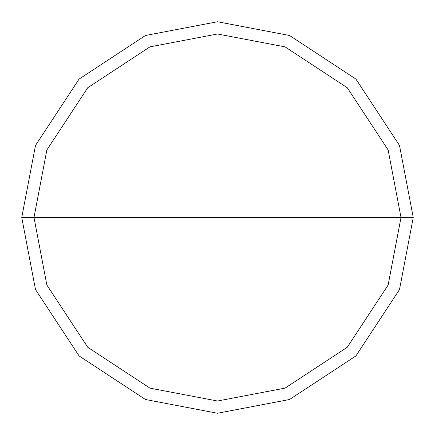 <?xml version="1.0" encoding="UTF-8"?>
<svg xmlns="http://www.w3.org/2000/svg" width="435" height="435" viewBox="0 0 435 435"><rect width="100%" height="100%" fill="white"/><g stroke="black" fill="none" stroke-linecap="round" stroke-linejoin="round"><path stroke-width="0.65" d="M33.984 217.5L46.871 149.95L87.734 87.734L149.95 46.871L217.5 33.984L285.05 46.871L347.266 87.734L388.129 149.95L401.016 217.5L33.984 217.5L46.871 285.05L87.734 347.266L149.95 388.129L217.5 401.016L285.05 388.129L347.266 347.266L388.129 285.05L401.016 217.5L413.25 217.5L399.504 289.552L355.917 355.917L289.552 399.504L217.5 413.25L145.448 399.504L79.083 355.917L35.496 289.552L21.75 217.5L35.496 289.552L79.083 355.917L145.448 399.504L217.5 413.25L289.552 399.504L355.917 355.917L399.504 289.552L413.25 217.5L399.504 145.448L355.917 79.083L289.552 35.496L217.5 21.75L145.448 35.496L79.083 79.083L35.496 145.448L21.75 217.5L401.016 217.5L388.129 285.05L347.266 347.266L285.05 388.129L217.5 401.016L149.95 388.129L87.734 347.266L46.871 285.05L33.984 217.5L21.75 217.5L35.496 145.448L79.083 79.083L145.448 35.496L217.5 21.75L289.552 35.496L355.917 79.083L399.504 145.448L413.25 217.5L401.016 217.5L388.129 149.95L347.266 87.734L285.05 46.871L217.5 33.984L149.95 46.871L87.734 87.734L46.871 149.95L33.984 217.5"/></g></svg>
